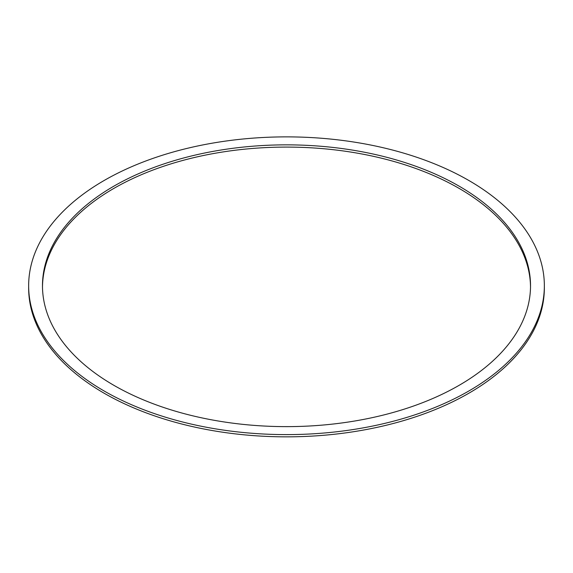 <?xml version="1.0" encoding="UTF-8"?>
<svg xmlns="http://www.w3.org/2000/svg" width="573" height="573" viewBox="0 0 573 573"><rect width="100%" height="100%" fill="white"/><g stroke="black" fill="none" stroke-linecap="round" stroke-linejoin="round"><path stroke-width="0.86" d="M113.948 385.364A244.026 140.886 180 0 1 42.474 285.741A244.026 140.886 180 0 1 286.5 144.854A244.026 140.886 180 0 1 530.526 285.741A244.026 140.886 180 0 1 379.885 415.905A244.026 140.886 180 0 1 113.948 385.364M530.512 286.858A244.026 140.886 0 0 0 286.5 147.089A244.026 140.886 0 0 0 42.488 286.858M104.171 391.008A257.85 148.865 0 0 0 385.178 423.275A257.85 148.865 0 0 0 544.35 285.741A257.85 148.865 0 0 0 286.5 136.875A257.85 148.865 0 0 0 28.65 285.741A257.85 148.865 0 0 0 104.171 391.008M544.35 285.741L544.35 287.975A257.85 148.865 180 0 1 385.178 425.51A257.85 148.865 180 0 1 104.171 393.243A257.85 148.865 180 0 1 28.65 287.975L28.65 285.741"/></g></svg>

